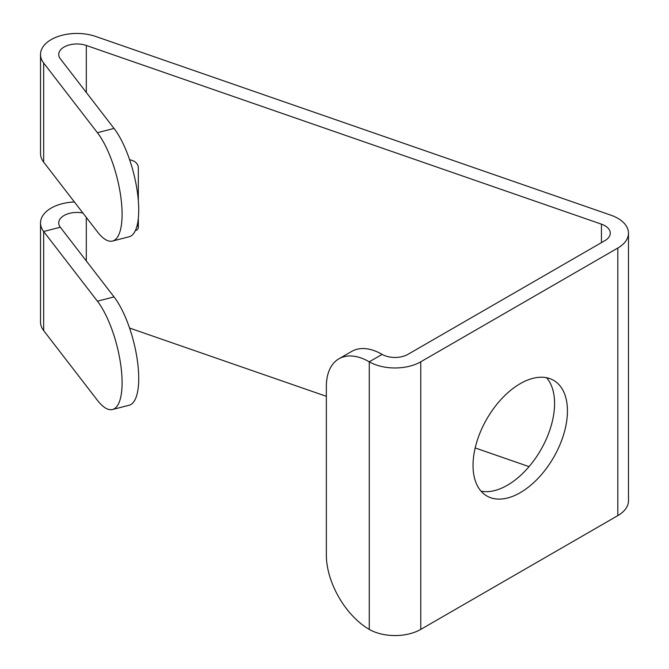 <?xml version="1.0" encoding="UTF-8"?>
<svg xmlns="http://www.w3.org/2000/svg" width="669" height="669" viewBox="0 0 669 669"><rect width="100%" height="100%" fill="white"/><g stroke="black" fill="none" stroke-linecap="round" stroke-linejoin="round"><path stroke-width="1" d="M520.239 492.677A66.758 38.543 120 0 0 563.85 433.846A66.758 38.543 120 0 0 553.614 380.352A66.758 38.543 120 0 0 520.239 383.655A66.758 38.543 120 0 0 476.629 442.485A66.758 38.543 120 0 0 486.856 495.98A66.758 38.543 120 0 0 520.239 492.677M546.556 377.717A66.758 38.543 -60 0 1 549.023 432.325A66.758 38.543 -60 0 1 507.361 485.242A66.758 38.543 -60 0 1 481.044 491.18M97.406 132.705L43.669 63.02L43.669 162.124L97.406 231.809A60.687 20.154 -104.4 0 0 112.517 241.041A60.687 20.154 -104.4 0 0 122.093 214.272A60.687 20.154 -104.4 0 0 97.406 132.705L114.039 128.431L60.302 58.747A18.205 10.512 180 0 1 58.73 54.473A18.205 10.512 180 0 1 67.97 45.325A18.205 10.512 180 0 1 86.309 45.459L601.448 224.165A18.205 10.512 180 0 1 604.943 225.737A18.205 10.512 180 0 1 610.27 233.172A18.205 10.512 180 0 1 604.943 240.606L407.881 354.378A18.205 10.512 180 0 1 382.133 354.378A60.687 35.039 60 0 0 351.794 351.376L338.915 358.801A60.687 35.039 -120 0 0 326.347 386.59L326.347 555.061A60.687 35.039 -120 0 0 369.263 629.395A36.41 21.023 180 0 0 420.759 629.395L617.813 515.623A36.41 21.023 180 0 0 628.484 500.755L628.484 233.172A36.41 21.023 180 0 1 617.813 248.04L420.759 361.812A36.41 21.023 180 0 1 369.263 361.812A60.687 35.039 -120 0 0 338.915 358.801M43.669 63.02A36.41 21.023 180 0 1 40.516 54.473A36.41 21.023 180 0 1 59.006 36.176A36.41 21.023 180 0 1 95.684 36.452L610.822 215.15A36.41 21.023 180 0 1 617.813 218.311A36.41 21.023 180 0 1 628.484 233.172M138.332 200.675L138.332 167.568A6.071 4.248 46.1 0 0 133.131 160.811L129.552 159.565M135.422 230.471A6.071 4.248 46.1 0 0 137.329 229.601A6.071 4.248 46.1 0 0 138.332 227.034L138.332 218.295M129.552 328.044L326.347 396.316M475.174 447.946L529.045 466.628M74.401 201.979A36.41 21.023 0 0 0 40.516 222.953A36.41 21.023 0 0 0 43.669 231.499L97.406 301.184L114.039 296.911A60.687 20.154 75.6 0 1 138.726 378.47A60.687 20.154 75.6 0 1 129.15 405.238L112.517 409.512A60.687 20.154 -104.4 0 0 122.093 382.743A60.687 20.154 -104.4 0 0 97.406 301.184M112.517 409.512A60.687 20.154 -104.4 0 1 97.406 400.288L43.669 330.603A36.41 21.023 180 0 1 40.516 322.057L40.516 222.953M43.669 162.124A36.41 21.023 180 0 1 40.516 153.577L40.516 54.473M82.914 213.018A18.205 10.512 0 0 0 58.73 222.953A18.205 10.512 0 0 0 60.302 227.226L114.039 296.911M114.039 128.431A60.687 20.154 75.6 0 1 138.726 209.991A60.687 20.154 75.6 0 1 129.15 236.759L112.517 241.041M86.309 217.425L86.309 260.952M601.448 224.165L601.448 242.621M86.309 45.459L86.309 92.473M60.302 227.226L43.669 231.499L43.669 330.603M369.263 629.395L369.263 361.812L382.133 354.378M420.759 361.812L420.759 629.395M617.813 248.04L617.813 515.623M136.81 226.64L138.332 225.185"/></g></svg>
